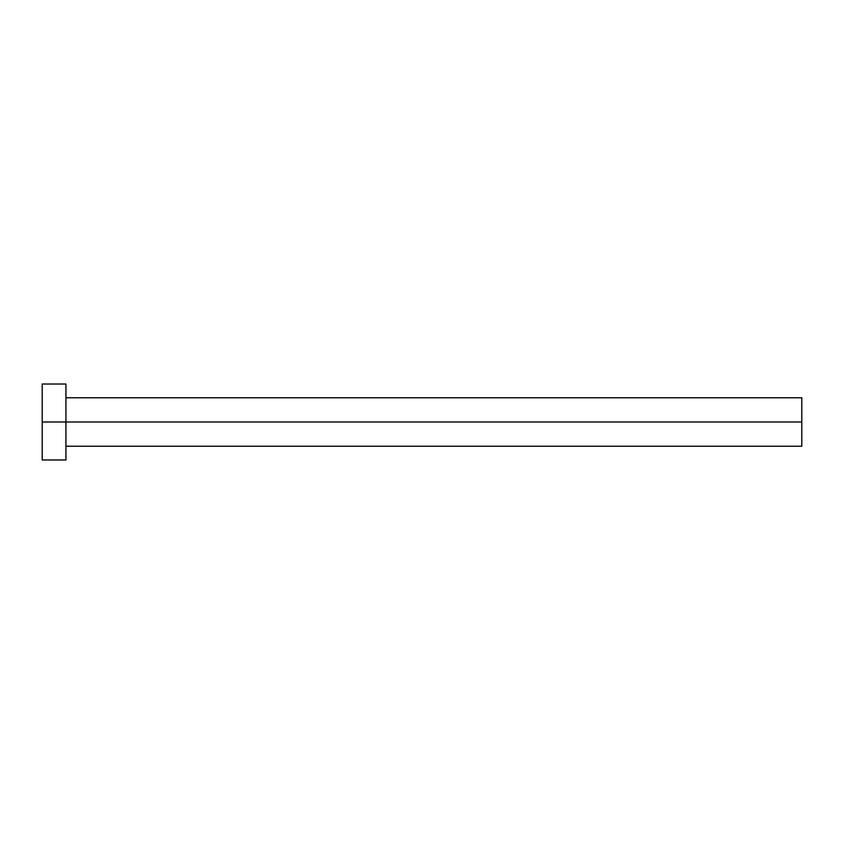 <?xml version="1.0" encoding="UTF-8"?>
<svg xmlns="http://www.w3.org/2000/svg" width="844" height="844" viewBox="0 0 844 844"><rect width="100%" height="100%" fill="white"/><g stroke="black" fill="none" stroke-linecap="round" stroke-linejoin="round"><path stroke-width="0.63" stroke-dasharray="4.22 3.17" d="M65.938 422L801.8 422L801.8 446.212L801.8 422L65.938 422L65.938 459.98L65.938 422L42.2 422L65.938 422L65.938 384.02L65.938 422M42.2 459.98L42.2 384.02L42.2 459.98M801.8 397.788L801.8 422L801.8 397.788"/><path stroke-width="1.27" d="M42.2 459.98L42.2 384.02L42.2 422L801.8 422L801.8 446.212L801.8 422L42.2 422L42.2 459.98L65.938 459.98L65.938 384.02L65.938 459.98M801.8 422L801.8 397.788L801.8 422M65.938 446.212L801.8 446.212M42.2 384.02L65.938 384.02M65.938 397.788L801.8 397.788"/></g></svg>
